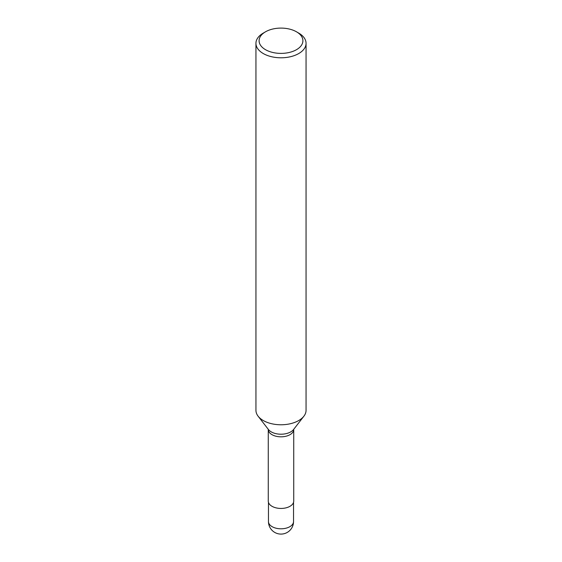 <?xml version="1.0" encoding="UTF-8"?>
<svg xmlns="http://www.w3.org/2000/svg" width="562" height="562" viewBox="0 0 562 562"><rect width="100%" height="100%" fill="white"/><g stroke="black" fill="none" stroke-linecap="round" stroke-linejoin="round"><path stroke-width="0.84" d="M255.942 43.323L255.942 410.309A25.058 14.464 0 0 0 258.127 416.217A25.058 14.464 0 0 0 263.283 420.538A25.058 14.464 0 0 0 303.873 416.217A25.058 14.464 0 0 0 306.058 410.309L306.058 43.323A25.058 14.464 180 0 1 290.589 56.692A25.058 14.464 180 0 1 263.283 53.552A25.058 14.464 180 0 1 255.942 43.323A25.058 14.464 180 0 1 263.283 33.095L265.51 31.802A21.904 12.645 0 0 0 265.51 49.688A21.904 12.645 0 0 0 296.49 49.688A21.904 12.645 0 0 0 296.49 31.802A21.904 12.645 0 0 0 265.51 31.802M268.271 429.473L268.271 501.1A12.729 7.348 0 0 0 272.001 506.292A12.729 7.348 0 0 0 285.868 507.886A12.729 7.348 0 0 0 293.729 501.1L293.729 429.473A12.729 7.348 180 0 1 285.868 436.267A12.729 7.348 180 0 1 272.001 434.672A12.729 7.348 180 0 1 268.271 429.473L268.236 429.22M298.717 33.095L296.49 31.802L298.717 33.095A25.058 14.464 180 0 1 306.058 43.323M258.127 416.217L268.418 429.501A13.783 7.959 0 0 0 271.256 431.883A13.783 7.959 0 0 0 293.582 429.501L303.873 416.217M293.533 521.564A12.533 12.533 0 0 1 287.266 532.411A12.533 12.533 0 0 1 268.467 521.564A12.533 7.236 0 0 0 272.141 526.678A12.533 7.236 0 0 0 289.859 526.678A12.533 7.236 0 0 0 293.533 521.564L293.533 502.386M268.467 521.564L268.467 502.386"/></g></svg>
